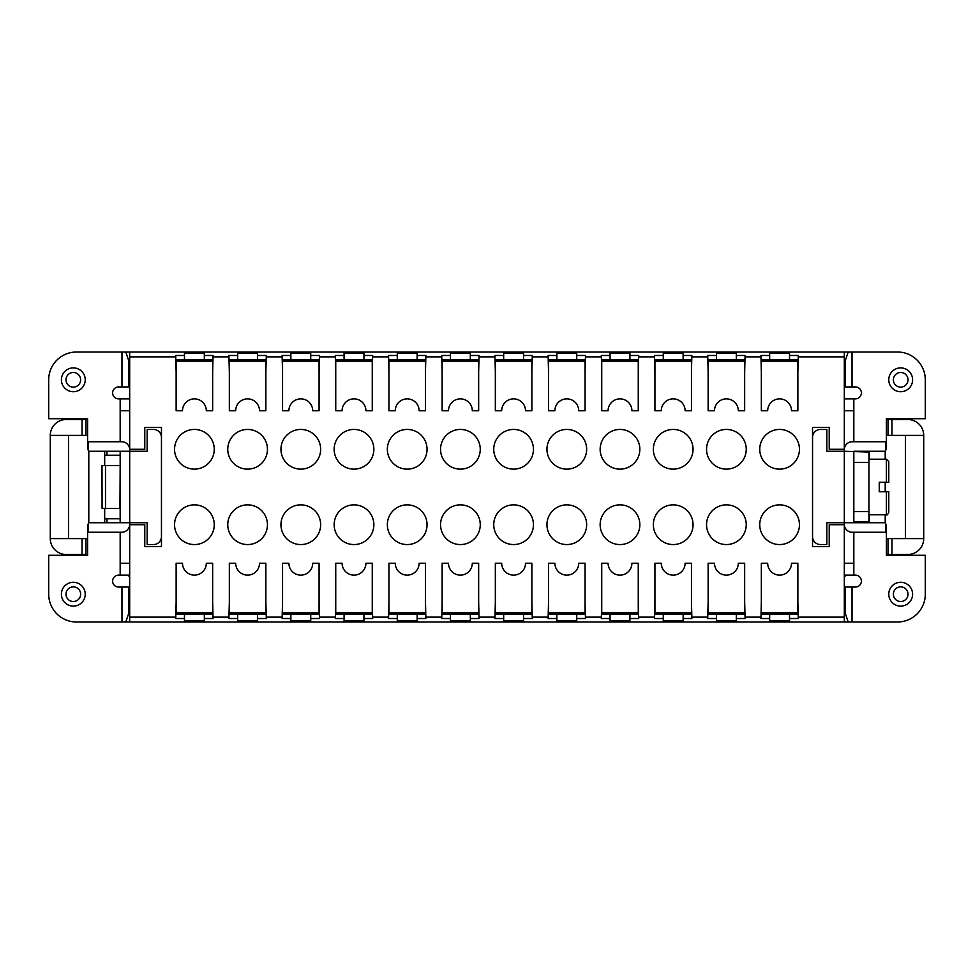 <?xml version="1.0" encoding="UTF-8"?>
<svg xmlns="http://www.w3.org/2000/svg" width="974" height="974" viewBox="0 0 974 974"><rect width="100%" height="100%" fill="white"/><g stroke="black" fill="none" stroke-linecap="round" stroke-linejoin="round"><path stroke-width="1.46" d="M601.737 602.139L601.335 618.514L610.077 618.514L610.077 620.937L629.922 620.937L629.922 614.046M638.262 371.861L638.664 356.874L654.54 356.874L654.93 371.861M691.455 371.861L691.857 355.486L683.127 355.486L683.127 353.063L663.27 353.063L663.27 359.954M265.865 371.861L266.267 356.874L282.143 356.874L282.143 355.486L290.873 355.486L290.873 353.063L310.73 353.063L310.73 359.954M282.143 356.874L282.545 371.861M397.27 359.954L397.27 355.486L388.541 355.486L388.943 371.861M212.661 371.861L213.062 355.486L204.333 355.486L204.333 353.063L184.476 353.063L184.476 359.954M797.864 602.139L798.254 618.514L789.524 618.514L789.524 620.937L769.667 620.937L769.667 614.046M761.339 371.861L760.938 355.486L769.667 355.486L769.667 353.063L789.524 353.063L789.524 359.954M495.34 602.139L494.938 618.514L503.68 618.514L503.68 614.046M88.403 524.316L87.611 524.316L87.611 555.29L48.7 555.29L48.7 594.189A27.796 27.796 0 0 0 76.496 621.984L844.312 621.984L844.312 524.718L829.227 524.718L829.227 546.548L812.547 546.548L812.547 427.452L829.227 427.452L829.227 449.282L844.312 449.282L844.312 352.016L129.688 352.016L129.688 356.874L175.746 356.874L176.136 371.861M654.93 602.139L654.54 618.514L663.27 618.514L663.27 620.937L683.127 620.937L683.127 614.046M335.738 602.139L335.336 618.514L344.078 618.514L344.078 614.046M654.54 617.126L638.664 617.126L638.664 618.514L629.922 618.514M175.746 356.874L175.746 355.486L184.476 355.486M129.688 621.984L129.688 522.734L147.159 522.734L147.159 544.563L153.515 544.563A7.938 7.938 0 0 0 161.453 536.625M129.688 356.874L129.688 451.266L120.167 451.266L120.167 522.734L88.403 522.734L88.403 532.254L121.75 532.254A7.938 7.938 0 0 0 129.688 524.316M638.664 356.874L638.664 355.486L629.922 355.486L629.922 359.954M129.688 449.282L144.773 449.282L144.773 427.452L161.453 427.452L161.453 546.548L144.773 546.548L144.773 524.718L129.688 524.718M716.474 359.954L716.474 355.486L707.733 355.486L708.135 371.861M744.66 371.861L745.061 355.486L736.32 355.486L736.32 359.954M761.339 602.139L760.938 618.514L769.667 618.514M204.333 614.046L204.333 620.937L184.476 620.937L184.476 614.046M290.873 614.046L290.873 620.937L310.73 620.937L310.73 618.514L319.46 618.514L319.07 602.139M503.68 618.514L503.68 620.937L523.525 620.937L523.525 614.046M503.68 359.954L503.68 353.063L523.525 353.063L523.525 359.954M184.476 618.514L175.746 618.514L176.136 602.139M789.524 614.046L789.524 618.514M610.077 359.954L610.077 355.486L601.335 355.486L601.737 371.861M470.32 359.954L470.32 353.063L450.475 353.063L450.475 355.486L441.746 355.486L441.746 356.874L425.857 356.874L425.857 355.486L417.128 355.486L417.128 359.954M576.73 359.954L576.73 353.063L556.872 353.063L556.872 359.954M417.128 355.486L417.128 353.063L397.27 353.063L397.27 355.486M531.865 371.861L532.254 356.874L548.143 356.874L548.143 355.486L556.872 355.486M654.54 356.874L654.54 355.486L663.27 355.486M442.135 602.139L441.746 618.514L450.475 618.514L450.475 620.937L470.32 620.937L470.32 614.046M844.312 449.282L844.312 451.266L826.841 451.266L826.841 429.437L820.485 429.437A7.938 7.938 0 0 0 812.547 437.375M812.547 536.625A7.938 7.938 0 0 0 820.485 544.563L826.841 544.563L826.841 522.734L844.312 522.734L844.312 451.266L868.93 452.058L868.93 521.942L853.833 521.942L853.833 522.734L885.597 522.734L885.597 532.254L852.25 532.254A7.938 7.938 0 0 1 844.312 524.316M576.73 614.046L576.73 620.937L556.872 620.937L556.872 618.514L548.143 618.514L548.143 617.126L532.254 617.126L531.865 602.139M425.468 371.861L425.857 356.874M523.525 618.514L532.254 618.514L532.254 617.126M388.943 602.139L388.541 618.514L397.27 618.514L397.27 620.937L417.128 620.937L417.128 614.046M372.263 371.861L372.665 355.486L363.923 355.486L363.923 359.954M363.923 355.486L363.923 353.063L344.078 353.063L344.078 355.486L335.336 355.486L335.738 371.861M576.73 618.514L585.459 618.514L585.057 602.139M548.532 602.139L548.143 617.126M344.078 359.954L344.078 355.486M610.077 618.514L610.077 614.046M576.73 355.486L585.459 355.486L585.459 356.874L601.335 356.874M503.68 355.486L494.938 355.486L495.34 371.861M204.333 618.514L213.062 618.514L212.661 602.139M844.312 449.684A7.938 7.938 0 0 1 852.25 441.746L885.597 441.746L885.597 451.266L853.833 451.266L853.833 522.734L844.312 522.734L844.312 524.718M470.32 355.486L479.062 355.486L478.66 371.861M532.254 356.874L532.254 355.486L523.525 355.486M257.526 614.046L257.526 620.937L237.68 620.937L237.68 614.046M290.873 618.514L282.143 618.514L282.143 617.126L266.267 617.126L265.865 602.139M229.34 602.139L228.939 617.126L213.062 617.126M441.746 356.874L442.135 371.861M708.135 602.139L707.733 617.126L691.857 617.126L691.857 618.514L683.127 618.514M450.475 359.954L450.475 355.486M310.73 355.486L319.46 355.486L319.07 371.861M470.32 618.514L479.062 618.514L478.66 602.139M266.267 617.126L266.267 618.514L257.526 618.514M663.27 618.514L663.27 614.046M363.923 614.046L363.923 618.514L372.665 618.514L372.263 602.139M344.078 618.514L344.078 620.937L363.923 620.937L363.923 618.514M556.872 618.514L556.872 614.046M282.143 617.126L282.545 602.139M789.524 355.486L798.254 355.486L798.254 356.874L844.312 356.874M213.062 356.874L228.939 356.874L228.939 355.486L237.68 355.486L237.68 359.954M237.68 355.486L237.68 353.063L257.526 353.063L257.526 359.954M844.312 617.126L798.254 617.126M760.938 617.126L745.061 617.126L744.66 602.139M707.733 617.126L707.733 618.514L716.474 618.514L716.474 620.937L736.32 620.937L736.32 618.514L745.061 618.514L745.061 617.126M601.335 617.126L585.459 617.126M494.938 617.126L479.062 617.126M441.746 617.126L425.857 617.126L425.468 602.139M417.128 618.514L425.857 618.514L425.857 617.126M388.541 617.126L372.665 617.126M335.336 617.126L319.46 617.126M228.939 617.126L228.939 618.514L237.68 618.514M129.688 617.126L175.746 617.126M736.32 614.046L736.32 618.514M290.873 355.486L290.873 359.954M257.526 355.486L266.267 355.486L266.267 356.874M691.857 617.126L691.455 602.139M228.939 356.874L229.34 371.861M397.27 618.514L397.27 614.046M204.333 359.954L204.333 355.486M629.922 355.486L629.922 353.063L610.077 353.063L610.077 355.486M310.73 614.046L310.73 618.514M319.46 356.874L335.336 356.874M372.665 356.874L388.541 356.874M479.062 356.874L494.938 356.874M691.857 356.874L707.733 356.874M736.32 355.486L736.32 353.063L716.474 353.063L716.474 355.486M745.061 356.874L760.938 356.874M227.758 524.718A19.845 19.845 0 0 0 247.603 544.563A19.845 19.845 0 0 0 267.448 524.718A19.845 19.845 0 0 0 247.603 504.861A19.845 19.845 0 0 0 227.758 524.718M174.553 524.718A19.845 19.845 0 0 0 194.398 544.563A19.845 19.845 0 0 0 214.256 524.718A19.845 19.845 0 0 0 194.398 504.861A19.845 19.845 0 0 0 174.553 524.718M440.552 524.718A19.845 19.845 0 0 0 460.398 544.563A19.845 19.845 0 0 0 480.255 524.718A19.845 19.845 0 0 0 460.398 504.861A19.845 19.845 0 0 0 440.552 524.718M280.95 524.718A19.845 19.845 0 0 0 300.808 544.563A19.845 19.845 0 0 0 320.653 524.718A19.845 19.845 0 0 0 300.808 504.861A19.845 19.845 0 0 0 280.95 524.718M280.95 449.282A19.845 19.845 0 0 0 300.808 469.139A19.845 19.845 0 0 0 320.653 449.282A19.845 19.845 0 0 0 300.808 429.437A19.845 19.845 0 0 0 280.95 449.282M600.142 449.282A19.845 19.845 0 0 0 620 469.139A19.845 19.845 0 0 0 639.845 449.282A19.845 19.845 0 0 0 620 429.437A19.845 19.845 0 0 0 600.142 449.282M493.745 449.282A19.845 19.845 0 0 0 513.602 469.139A19.845 19.845 0 0 0 533.448 449.282A19.845 19.845 0 0 0 513.602 429.437A19.845 19.845 0 0 0 493.745 449.282M334.155 524.718A19.845 19.845 0 0 0 354 544.563A19.845 19.845 0 0 0 373.858 524.718A19.845 19.845 0 0 0 354 504.861A19.845 19.845 0 0 0 334.155 524.718M440.552 449.282A19.845 19.845 0 0 0 460.398 469.139A19.845 19.845 0 0 0 480.255 449.282A19.845 19.845 0 0 0 460.398 429.437A19.845 19.845 0 0 0 440.552 449.282M600.142 524.718A19.845 19.845 0 0 0 620 544.563A19.845 19.845 0 0 0 639.845 524.718A19.845 19.845 0 0 0 620 504.861A19.845 19.845 0 0 0 600.142 524.718M706.552 449.282A19.845 19.845 0 0 0 726.397 469.139A19.845 19.845 0 0 0 746.242 449.282A19.845 19.845 0 0 0 726.397 429.437A19.845 19.845 0 0 0 706.552 449.282M759.744 524.718A19.845 19.845 0 0 0 779.602 544.563A19.845 19.845 0 0 0 799.447 524.718A19.845 19.845 0 0 0 779.602 504.861A19.845 19.845 0 0 0 759.744 524.718M387.348 449.282A19.845 19.845 0 0 0 407.205 469.139A19.845 19.845 0 0 0 427.05 449.282A19.845 19.845 0 0 0 407.205 429.437A19.845 19.845 0 0 0 387.348 449.282M759.744 449.282A19.845 19.845 0 0 0 779.602 469.139A19.845 19.845 0 0 0 799.447 449.282A19.845 19.845 0 0 0 779.602 429.437A19.845 19.845 0 0 0 759.744 449.282M653.347 524.718A19.845 19.845 0 0 0 673.192 544.563A19.845 19.845 0 0 0 693.05 524.718A19.845 19.845 0 0 0 673.192 504.861A19.845 19.845 0 0 0 653.347 524.718M546.95 449.282A19.845 19.845 0 0 0 566.795 469.139A19.845 19.845 0 0 0 586.652 449.282A19.845 19.845 0 0 0 566.795 429.437A19.845 19.845 0 0 0 546.95 449.282M387.348 524.718A19.845 19.845 0 0 0 407.205 544.563A19.845 19.845 0 0 0 427.05 524.718A19.845 19.845 0 0 0 407.205 504.861A19.845 19.845 0 0 0 387.348 524.718M334.155 449.282A19.845 19.845 0 0 0 354 469.139A19.845 19.845 0 0 0 373.858 449.282A19.845 19.845 0 0 0 354 429.437A19.845 19.845 0 0 0 334.155 449.282M174.553 449.282A19.845 19.845 0 0 0 194.398 469.139A19.845 19.845 0 0 0 214.256 449.282A19.845 19.845 0 0 0 194.398 429.437A19.845 19.845 0 0 0 174.553 449.282M546.95 524.718A19.845 19.845 0 0 0 566.795 544.563A19.845 19.845 0 0 0 586.652 524.718A19.845 19.845 0 0 0 566.795 504.861A19.845 19.845 0 0 0 546.95 524.718M706.552 524.718A19.845 19.845 0 0 0 726.397 544.563A19.845 19.845 0 0 0 746.242 524.718A19.845 19.845 0 0 0 726.397 504.861A19.845 19.845 0 0 0 706.552 524.718M493.745 524.718A19.845 19.845 0 0 0 513.602 544.563A19.845 19.845 0 0 0 533.448 524.718A19.845 19.845 0 0 0 513.602 504.861A19.845 19.845 0 0 0 493.745 524.718M653.347 449.282A19.845 19.845 0 0 0 673.192 469.139A19.845 19.845 0 0 0 693.05 449.282A19.845 19.845 0 0 0 673.192 429.437A19.845 19.845 0 0 0 653.347 449.282M227.758 449.282A19.845 19.845 0 0 0 247.603 469.139A19.845 19.845 0 0 0 267.448 449.282A19.845 19.845 0 0 0 247.603 429.437A19.845 19.845 0 0 0 227.758 449.282M638.664 617.126L638.262 602.139M798.254 356.874L797.864 371.861M585.459 356.874L585.057 371.861M548.143 356.874L548.532 371.861M716.474 618.514L716.474 614.046M450.475 618.514L450.475 614.046M769.667 359.954L769.667 355.486M683.127 355.486L683.127 359.954M886.389 554.486L887.984 554.486L887.984 538.61L923.717 538.61L923.717 435.39L891.953 435.39L891.953 419.514L907.829 419.514A15.876 15.876 0 0 1 923.717 435.39M887.984 554.486L891.953 554.486L891.953 538.61M891.953 554.486L907.829 554.486A15.876 15.876 0 0 0 923.717 538.61M844.312 576.778A35.734 35.734 0 0 0 846.089 575.135M867.03 522.734L867.03 521.942M886.389 538.61L887.984 538.61M869.319 522.734L869.319 514.796M87.611 435.39L86.016 435.39L86.016 419.514L66.171 419.514A15.876 15.876 0 0 0 50.283 435.39L50.283 538.61L86.016 538.61L86.016 554.486L82.047 554.486L82.047 538.61M50.283 435.39L86.016 435.39L86.016 419.514L87.611 419.514M869.319 459.204L868.93 455.235M886.389 435.39L891.953 435.39M905.455 538.61L905.455 435.39M869.319 455.235L869.319 451.266M867.03 452.058L867.03 451.266M891.953 419.514L887.984 419.514L887.984 435.39L887.984 419.514L886.389 419.514M87.611 538.61L86.016 538.61M82.047 554.486L66.171 554.486A15.876 15.876 0 0 1 50.283 538.61M68.545 538.61L68.545 435.39M120.167 455.235L106.97 455.235L106.97 451.266M106.97 455.235L104.681 455.235L104.681 451.266M106.97 522.734L106.97 518.765L104.681 518.765L104.681 522.734M106.97 518.765L120.167 518.765M129.688 576.778A35.734 35.734 0 0 1 127.911 575.135M87.611 554.486L86.016 554.486M885.208 451.266L885.208 459.204M885.208 482.24L885.208 491.76M885.208 514.796L885.208 522.734M844.312 575.135L853.833 575.135L853.833 532.254M868.93 511.618L853.833 511.618L853.833 521.942M853.833 441.746L853.833 398.865L844.312 398.865M853.833 462.382L868.93 462.382M868.93 514.796L886.389 514.796C886.839 515.49 887.631 514.686 888.775 512.409L888.775 506.845M868.93 459.204L886.389 459.204L886.389 482.24L879.242 482.24L879.242 491.76L886.389 491.76L886.389 514.796M886.389 491.76L888.775 491.76L888.775 512.409M888.775 477.93L888.775 461.591L888.775 482.24L886.389 482.24M879.242 482.24L879.242 491.76M853.833 575.135L855.428 575.135A5.954 5.954 0 0 1 861.381 581.088A5.954 5.954 0 0 1 855.428 587.042L852.031 587.042L852.031 621.984L897.504 621.984A27.796 27.796 0 0 0 925.3 594.189L925.3 555.29L886.389 555.29L886.389 524.316L885.597 524.316M912.601 594.189A11.907 11.907 0 0 1 900.682 606.108A11.907 11.907 0 0 1 888.775 594.189A11.907 11.907 0 0 1 900.682 582.282A11.907 11.907 0 0 1 912.601 594.189M908.011 594.189A7.329 7.329 0 0 1 900.682 601.518A7.329 7.329 0 0 1 893.365 594.189A7.329 7.329 0 0 1 900.682 586.872A7.329 7.329 0 0 1 908.011 594.189M852.031 621.984L844.312 621.984M844.312 587.042L852.031 587.042M845.103 587.042L845.103 612.841L848.208 621.984M844.312 612.853L845.103 612.841M852.031 352.016L852.031 386.958L845.103 386.958L845.103 361.159L848.208 352.016L897.504 352.016A27.796 27.796 0 0 1 925.3 379.811L925.3 418.71L886.389 418.71L886.389 449.684L885.597 449.684M852.031 386.958L855.428 386.958A5.954 5.954 0 0 1 861.381 392.912A5.954 5.954 0 0 1 855.428 398.865L853.833 398.865M845.103 386.958L844.312 386.958M848.208 352.016L844.312 352.016M912.601 379.811A11.907 11.907 0 0 1 900.682 391.718A11.907 11.907 0 0 1 888.775 379.811A11.907 11.907 0 0 1 900.682 367.892A11.907 11.907 0 0 1 912.601 379.811M908.011 379.811A7.329 7.329 0 0 1 900.682 387.128A7.329 7.329 0 0 1 893.365 379.811A7.329 7.329 0 0 1 900.682 372.482A7.329 7.329 0 0 1 908.011 379.811M845.103 361.159L844.312 361.147M104.681 508.44L104.681 518.765M104.681 455.235L104.681 465.56M101.99 465.56L102.087 508.44L101.99 465.56M120.167 508.452L102.087 508.44M88.792 522.734L88.792 451.266M102.087 465.56L120.167 465.548L119.948 508.44M120.167 532.254L120.167 575.135L129.688 575.135M129.688 398.865L120.167 398.865L120.167 441.746M88.403 449.684L87.611 449.684L87.611 418.71L48.7 418.71L48.7 379.811A27.796 27.796 0 0 1 76.496 352.016L129.688 352.016M129.688 386.958L118.572 386.958A5.954 5.954 0 0 0 112.619 392.912A5.954 5.954 0 0 0 118.572 398.865L120.167 398.865M121.969 386.958L121.969 352.016M85.225 379.811A11.907 11.907 0 0 1 73.318 391.718A11.907 11.907 0 0 1 61.399 379.811A11.907 11.907 0 0 1 73.318 367.892A11.907 11.907 0 0 1 85.225 379.811M80.635 379.811A7.329 7.329 0 0 1 73.318 387.128A7.329 7.329 0 0 1 65.989 379.811A7.329 7.329 0 0 1 73.318 372.482A7.329 7.329 0 0 1 80.635 379.811M128.897 386.958L128.897 361.159L125.792 352.016M120.167 451.266L88.403 451.266L88.403 441.746L121.75 441.746A7.938 7.938 0 0 1 129.688 449.684M161.453 437.375A7.938 7.938 0 0 0 153.515 429.437L147.159 429.437L147.159 451.266L129.688 451.266L129.688 522.734L120.167 522.734M121.969 621.984L121.969 587.042L129.688 587.042M121.969 587.042L118.572 587.042A5.954 5.954 0 0 1 112.619 581.088A5.954 5.954 0 0 1 118.572 575.135L120.167 575.135M85.225 594.189A11.907 11.907 0 0 1 73.318 606.108A11.907 11.907 0 0 1 61.399 594.189A11.907 11.907 0 0 1 73.318 582.282A11.907 11.907 0 0 1 85.225 594.189M80.635 594.189A7.329 7.329 0 0 1 73.318 601.518A7.329 7.329 0 0 1 65.989 594.189A7.329 7.329 0 0 1 73.318 586.872A7.329 7.329 0 0 1 80.635 594.189M125.792 621.984L128.897 612.841L128.897 587.042M128.897 612.841L129.688 612.853M129.688 361.147L128.897 361.159M495.34 612.658L495.34 563.228L501.695 563.228A11.907 11.907 0 0 0 513.602 575.135A11.907 11.907 0 0 0 525.51 563.228L531.865 563.228L531.865 614.046L495.34 614.046L495.34 612.658L531.865 612.658M442.135 361.342L442.135 410.772L448.49 410.772A11.907 11.907 0 0 1 460.398 398.865A11.907 11.907 0 0 1 472.305 410.772L478.66 410.772L478.66 361.342L442.135 361.342L442.135 359.954L478.66 359.954L478.66 361.342M691.455 361.342L691.455 410.772L685.112 410.772A11.907 11.907 0 0 0 673.192 398.865A11.907 11.907 0 0 0 661.285 410.772L654.93 410.772L654.93 359.954L691.455 359.954L691.455 361.342L654.93 361.342M638.262 612.658L638.262 563.228L631.907 563.228A11.907 11.907 0 0 1 620 575.135A11.907 11.907 0 0 1 608.093 563.228L601.737 563.228L601.737 612.658L638.262 612.658L638.262 614.046L601.737 614.046L601.737 612.658M548.532 612.658L585.057 612.658L585.057 614.046L548.532 614.046L548.532 563.228L554.888 563.228A11.907 11.907 0 0 0 566.795 575.135A11.907 11.907 0 0 0 578.714 563.228L585.057 563.228L585.057 612.658M691.455 612.658L691.455 563.228L685.112 563.228A11.907 11.907 0 0 1 673.192 575.135A11.907 11.907 0 0 1 661.285 563.228L654.93 563.228L654.93 612.658L691.455 612.658L691.455 614.046L654.93 614.046L654.93 612.658M478.66 612.658L478.66 563.228L472.305 563.228A11.907 11.907 0 0 1 460.398 575.135A11.907 11.907 0 0 1 448.49 563.228L442.135 563.228L442.135 612.658L478.66 612.658L478.66 614.046L442.135 614.046L442.135 612.658M229.34 612.658L229.34 563.228L235.696 563.228A11.907 11.907 0 0 0 247.603 575.135A11.907 11.907 0 0 0 259.51 563.228L265.865 563.228L265.865 614.046L229.34 614.046L229.34 612.658L265.865 612.658M761.339 612.658L761.339 563.228L767.682 563.228A11.907 11.907 0 0 0 779.602 575.135A11.907 11.907 0 0 0 791.509 563.228L797.864 563.228L797.864 614.046L761.339 614.046L761.339 612.658L797.864 612.658M708.135 612.658L744.66 612.658L744.66 614.046L708.135 614.046L708.135 563.228L714.49 563.228A11.907 11.907 0 0 0 726.397 575.135A11.907 11.907 0 0 0 738.304 563.228L744.66 563.228L744.66 612.658M335.738 361.342L335.738 410.772L342.093 410.772A11.907 11.907 0 0 1 354 398.865A11.907 11.907 0 0 1 365.907 410.772L372.263 410.772L372.263 361.342L335.738 361.342L335.738 359.954L372.263 359.954L372.263 361.342M388.943 612.658L425.468 612.658L425.468 614.046L388.943 614.046L388.943 563.228L395.286 563.228A11.907 11.907 0 0 0 407.205 575.135A11.907 11.907 0 0 0 419.112 563.228L425.468 563.228L425.468 612.658M282.545 361.342L282.545 410.772L288.888 410.772A11.907 11.907 0 0 1 300.808 398.865A11.907 11.907 0 0 1 312.715 410.772L319.07 410.772L319.07 359.954L282.545 359.954L282.545 361.342L319.07 361.342M335.738 612.658L372.263 612.658L372.263 614.046L335.738 614.046L335.738 563.228L342.093 563.228A11.907 11.907 0 0 0 354 575.135A11.907 11.907 0 0 0 365.907 563.228L372.263 563.228L372.263 612.658M282.545 612.658L282.545 563.228L288.888 563.228A11.907 11.907 0 0 0 300.808 575.135A11.907 11.907 0 0 0 312.715 563.228L319.07 563.228L319.07 614.046L282.545 614.046L282.545 612.658L319.07 612.658M229.34 361.342L229.34 410.772L235.696 410.772A11.907 11.907 0 0 1 247.603 398.865A11.907 11.907 0 0 1 259.51 410.772L265.865 410.772L265.865 361.342L229.34 361.342L229.34 359.954L265.865 359.954L265.865 361.342M176.136 612.658L212.661 612.658L212.661 614.046L176.136 614.046L176.136 563.228L182.491 563.228A11.907 11.907 0 0 0 194.398 575.135A11.907 11.907 0 0 0 206.318 563.228L212.661 563.228L212.661 612.658M531.865 361.342L531.865 359.954L495.34 359.954L495.34 410.772L501.695 410.772A11.907 11.907 0 0 1 513.602 398.865A11.907 11.907 0 0 1 525.51 410.772L531.865 410.772L531.865 361.342L495.34 361.342M548.532 361.342L548.532 410.772L554.888 410.772A11.907 11.907 0 0 1 566.795 398.865A11.907 11.907 0 0 1 578.714 410.772L585.057 410.772L585.057 359.954L548.532 359.954L548.532 361.342L585.057 361.342M638.262 361.342L601.737 361.342L601.737 359.954L638.262 359.954L638.262 410.772L631.907 410.772A11.907 11.907 0 0 0 620 398.865A11.907 11.907 0 0 0 608.093 410.772L601.737 410.772L601.737 361.342M212.661 361.342L212.661 410.772L206.318 410.772A11.907 11.907 0 0 0 194.398 398.865A11.907 11.907 0 0 0 182.491 410.772L176.136 410.772L176.136 359.954L212.661 359.954L212.661 361.342L176.136 361.342M744.66 361.342L708.135 361.342L708.135 359.954L744.66 359.954L744.66 410.772L738.304 410.772A11.907 11.907 0 0 0 726.397 398.865A11.907 11.907 0 0 0 714.49 410.772L708.135 410.772L708.135 361.342M797.864 361.342L797.864 359.954L761.339 359.954L761.339 410.772L767.682 410.772A11.907 11.907 0 0 1 779.602 398.865A11.907 11.907 0 0 1 791.509 410.772L797.864 410.772L797.864 361.342L761.339 361.342M388.943 361.342L388.943 410.772L395.286 410.772A11.907 11.907 0 0 1 407.205 398.865A11.907 11.907 0 0 1 419.112 410.772L425.468 410.772L425.468 361.342L388.943 361.342L388.943 359.954L425.468 359.954L425.468 361.342M82.047 435.39L82.047 419.514M844.312 563.228L853.833 563.228M844.312 410.772L853.833 410.772M105.484 465.56L105.484 508.44M129.688 410.772L120.167 410.772M129.688 563.228L120.167 563.228M886.389 459.204L888.775 461.591"/></g></svg>
